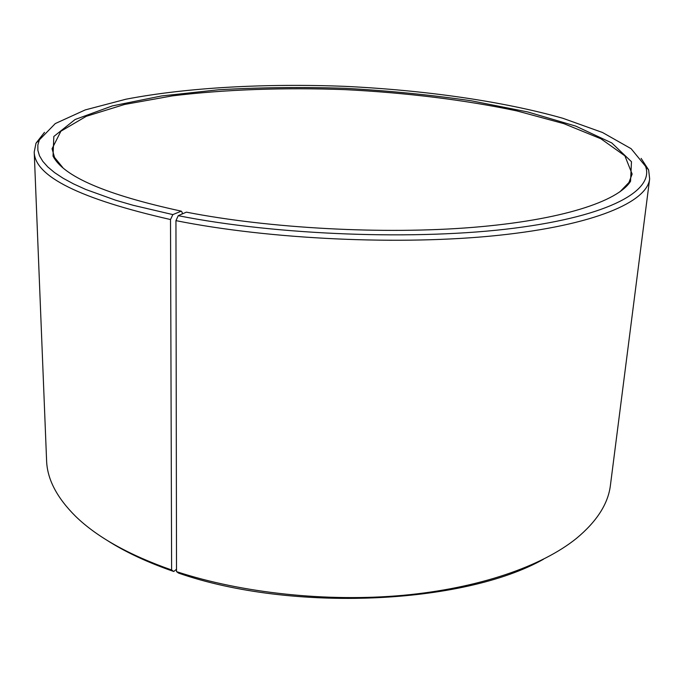 <?xml version="1.0" encoding="UTF-8"?>
<svg xmlns="http://www.w3.org/2000/svg" width="684" height="684" viewBox="0 0 684 684"><rect width="100%" height="100%" fill="white"/><g stroke="black" fill="none" stroke-linecap="round" stroke-linejoin="round"><path stroke-width="1.03" d="M176.515 569.25L173.753 571.491L171.616 569.986L170.513 219.547L172.864 214.605L181.269 211.142L182.192 212.322L182.192 213.964M62.774 167.563L54.532 157.423L52.069 148.736L60.885 131.225L86.252 116.314L124.505 104.472L172.274 95.888C224.959 89.433 284.501 87.424 345.24 89.638C405.945 92.725 465.086 99.915 517.01 110.945L563.847 123.65L600.928 138.784L624.894 155.849L632.144 174.061L628.938 182.5L619.841 191.888M173.753 571.491C147.564 562.436 125.257 552.005 106.841 540.189M543.464 559.247C463.735 604.271 292.068 612.556 178.584 573.115L176.515 571.627L175.95 220.641L178.233 215.674L186.381 212.151C269.735 228.456 383.784 234.603 472.695 227.387C561.761 220.137 617.968 201.37 630.554 181.294L631.469 161.698L611.752 142.93L575.766 126.121L527.715 111.945L471.276 100.787C430.629 94.871 388.64 90.715 345.3 88.313C301.918 86.928 259.723 87.415 218.718 89.758L161.527 95.957L112.415 105.892L75.103 119.503L53.831 136.475L53.027 156.08C63.373 176.463 106.114 194.812 181.269 211.142M171.616 569.986C129.079 555.04 97.119 537.205 75.736 516.463C56.849 497.73 47.136 479.065 46.589 460.469L34.217 152.01L36.004 143.187L44.494 132.328M641.122 158.38L648.637 169.931L649.655 178.883L610.444 485.084C608.281 503.569 596.97 521.319 576.518 538.334C542.027 566.224 479.074 588.326 402.902 595.337C326.73 602.219 241.734 593.062 176.515 571.627M170.513 219.547C80.045 198.933 34.61 176.421 34.217 152.01M649.655 178.883C647.201 201.865 594.909 225.181 498.191 235.347C401.747 245.522 269.992 239.486 175.95 220.641M172.864 214.605L133.115 205.277L115.613 200.207L85.782 189.468L73.556 183.902L63.15 178.267L54.566 172.599L47.786 166.93L42.776 161.313L39.484 155.772L37.868 150.335L37.851 145.025L39.373 139.878L55.284 123.565L85.235 109.91L125.993 99.197C187.758 87.372 266.213 83.294 345.386 86.364C424.525 90.211 502.33 101.104 562.821 118.272L602.493 132.491L631.135 148.71L645.576 166.349C654.366 190.067 611.137 215.802 514.411 228.157C418.078 240.537 277.353 235.399 178.233 215.674M39.373 139.878L36.004 143.187M645.576 166.349L648.637 169.931M628.938 182.5L630.554 181.294M54.532 157.423L53.027 156.08"/></g></svg>

